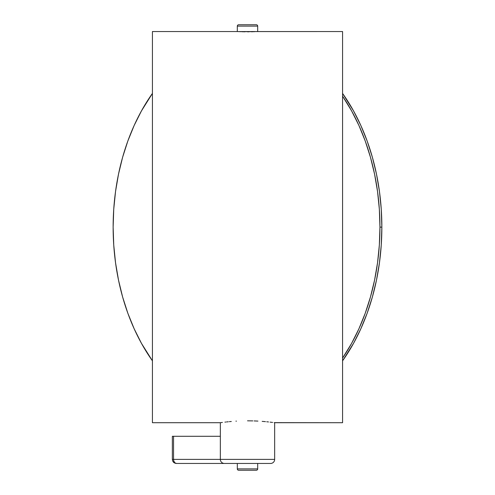 <?xml version="1.0" encoding="UTF-8"?>
<svg xmlns="http://www.w3.org/2000/svg" width="495" height="495" viewBox="0 0 495 495"><rect width="100%" height="100%" fill="white"/><g stroke="black" fill="none" stroke-linecap="round" stroke-linejoin="round"><path stroke-width="0.74" d="M257.685 468.889L237.315 468.889A1.361 1.361 0 0 0 238.67 470.25L256.33 470.25A1.361 1.361 0 0 0 257.685 468.889L257.685 463.456L257.685 468.889A1.361 1.361 0 0 1 256.33 470.25L238.67 470.25A1.361 1.361 0 0 1 237.315 468.889L257.685 468.889M237.513 31.55L238.095 31.581L237.315 31.544L237.315 26.111A1.361 1.361 0 0 1 238.67 24.75L256.33 24.75A1.361 1.361 0 0 1 257.685 26.111L257.685 31.544L342.577 31.544L342.577 422.711L274.143 422.637L274.663 422.711L274.663 459.385L274.663 422.711L342.577 422.711L342.577 31.544L238.089 31.581L257.685 31.544L257.685 26.111L237.315 26.111L257.685 26.111A1.361 1.361 0 0 0 256.33 24.75L238.67 24.75A1.361 1.361 0 0 0 237.315 26.111L237.315 31.544L152.423 31.544L152.423 422.711L220.337 422.711L220.337 459.385A4.078 4.078 0 0 0 224.408 463.456L270.592 463.456A4.078 4.078 0 0 0 274.663 459.385L220.337 459.385L274.663 459.385A4.078 4.078 0 0 1 270.592 463.456L224.52 463.456M224.408 463.456A4.078 4.078 0 0 1 220.337 459.385L172.353 459.385L173.547 459.385L173.547 436.293L220.337 436.293L172.353 436.293L172.353 459.385L172.353 436.293L173.547 436.293L173.547 459.385L220.337 459.385L220.337 422.711L222.416 422.433L220.863 422.637M381.862 227.125A188.657 133.403 -90 0 0 342.577 93.425L353.535 110.892L360.843 125.483L367.148 140.988L372.382 157.268L376.497 174.178L379.467 191.559L381.261 209.261L381.862 227.125L379.943 227.125L381.862 227.125A188.657 133.403 -90 0 1 342.577 360.83L353.535 343.363L360.843 328.767L367.148 313.261L372.382 296.981L376.497 280.077L379.467 262.69L381.261 244.988L381.862 227.125M342.577 96.185A188.657 133.403 90 0 1 379.943 227.125A188.657 133.403 90 0 1 342.577 358.071L351.611 343.363L358.925 328.767L365.223 313.261L370.458 296.981L374.579 280.077L377.549 262.69L379.343 244.988L379.943 227.125L379.343 209.261L377.549 191.559L374.579 174.178L370.458 157.268L365.223 140.988L358.925 125.483L351.611 110.892L342.577 96.185M237.315 463.456L237.315 468.889L237.315 463.456M226.524 421.95L228.294 421.765M235.936 421.158L236.424 421.134M247.519 420.818L252.821 420.892L247.519 420.818M257.926 421.096L254.337 420.936M264.745 421.585L262.158 421.369M268.5 421.95L266.718 421.765L268.5 421.95M272.596 422.433L270.084 422.13L272.596 422.433M224.909 422.13L225.714 422.037M231.307 421.493L229.439 421.66M252.809 420.886L252.165 420.874M257.901 421.096L254.127 420.929M265.462 421.647L264.243 421.536M239.036 31.624L254.702 31.674M247.5 31.804L249.09 31.798M220.337 422.711L152.423 422.711L152.423 31.544L237.315 31.544M262.226 421.375L262.597 421.406M252.134 420.874L252.79 420.886M230.262 421.579L229.321 421.666M224.866 463.456L176.43 463.456L224.866 463.456M241.851 31.723L245.044 31.791M240.867 31.692L240.304 31.674M251.404 31.767L253.341 31.717M152.423 93.425L141.465 110.892L134.157 125.483L127.852 140.988L122.618 157.268L118.503 174.178L115.533 191.559L113.739 209.261L113.138 227.125L113.739 244.988L115.533 262.69L118.503 280.077L122.618 296.981L127.852 313.261L134.157 328.767L141.465 343.363L152.423 360.83A188.657 133.403 90 0 1 152.423 93.425M173.77 460.944L173.547 459.385A4.078 2.883 90 0 0 176.43 463.456L174.828 462.769L173.77 460.956M176.43 463.456C173.955 463.215 172.594 461.86 172.353 459.385"/></g></svg>
